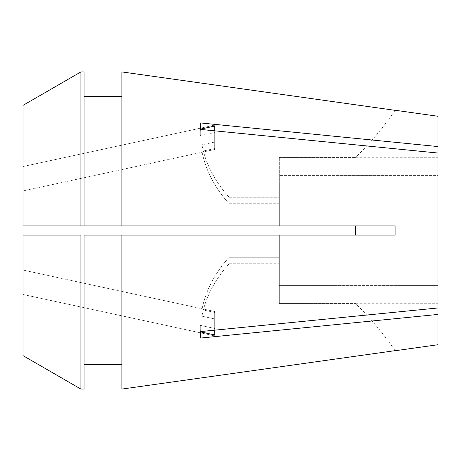 <?xml version="1.0" encoding="UTF-8"?>
<svg xmlns="http://www.w3.org/2000/svg" width="461" height="461" viewBox="0 0 461 461"><rect width="100%" height="100%" fill="white"/><g stroke="black" fill="none" stroke-linecap="round" stroke-linejoin="round"><path stroke-width="0.35" stroke-dasharray="2.31 1.73" d="M201.941 309.711L214.705 312.472L201.941 309.711L201.941 316.183L214.705 318.943L214.705 330.168L214.705 318.943L201.941 316.183L201.941 309.711A183.046 129.432 180 0 1 229.14 257.29L279.314 257.29L279.314 235.075L279.314 278.934L437.95 278.934L279.314 278.934L279.314 235.075L355.517 235.075L279.314 235.075L279.314 278.934L279.314 257.29L229.14 257.29L229.14 263.761L279.314 263.761L279.314 303.574L355.517 303.574L279.314 303.574L279.314 285.405L437.95 285.405L437.95 303.718L437.95 285.405L279.314 285.405L279.314 263.761L279.314 272.964L279.314 263.761L229.14 263.761L229.14 257.29A183.046 129.432 0 0 0 201.941 309.711M214.705 334.94L214.705 335.908L23.05 294.475L23.05 270.071L23.05 294.475L23.05 270.071L23.05 294.475L214.705 335.908L214.705 318.943L214.705 335.908L214.705 334.94L200.31 331.828L200.31 325.357A183.046 129.432 0 0 0 200.293 327.033A183.046 129.432 0 0 0 200.408 331.592L437.95 307.965L437.95 153.035L437.95 175.595L437.95 157.282L437.95 175.595L279.314 175.595L437.95 175.595L437.95 116.276M200.408 331.851L200.31 331.828A183.046 129.432 180 0 0 200.293 333.505L200.293 327.033A183.046 129.432 180 0 1 200.31 325.357L214.705 328.468L214.705 311.503L23.05 270.071L214.705 311.503L214.705 328.468L200.31 325.357L200.31 331.828A183.046 129.432 0 0 0 200.293 333.505A183.046 129.432 0 0 0 200.408 338.063L428.05 315.422M214.705 142.057L201.941 144.817L201.941 151.289L201.941 144.817L214.705 142.057L214.705 125.092L23.05 166.525L23.05 190.929L23.05 166.525L23.05 178.73L23.05 166.525L214.705 125.092L214.705 142.057M437.95 146.563L200.408 122.937A183.046 129.432 180 0 0 200.293 127.495L200.293 133.967A183.046 129.432 180 0 0 200.31 135.643A183.046 129.432 0 0 1 200.293 133.967L200.293 127.495A183.046 129.432 180 0 0 200.31 129.172L200.31 135.643L214.705 132.532L214.705 148.528L201.941 151.289L214.705 148.528L214.705 149.497L214.705 132.532L214.705 149.497L23.05 190.929L214.705 149.497L214.705 132.532L200.31 135.643L200.31 129.172A183.046 129.432 0 0 1 200.293 127.495A183.046 129.432 0 0 1 200.408 122.937L200.408 129.408L437.95 153.035L437.95 182.066L279.314 182.066L279.314 225.925L355.517 225.925L279.314 225.925L279.314 182.066L437.95 182.066L437.95 153.035M23.05 355.656L23.05 272.964L279.314 272.964L23.05 272.964L23.05 355.656L23.05 235.075L23.05 272.964L23.05 235.075L80.9 235.075L80.9 389.072L84.063 389.072L84.063 364.657L121.894 364.657L121.894 389.078L121.894 235.075L395.083 235.075L395.083 225.925L355.517 225.925L355.517 235.075L395.083 235.075M200.408 331.592L200.408 338.063A183.046 129.432 180 0 1 200.293 333.505L200.293 327.033A183.046 129.432 180 0 0 200.408 331.592M437.95 344.724L437.95 307.965M200.293 133.967A183.046 129.432 0 0 1 200.408 129.408A183.046 129.432 180 0 0 200.293 133.967M23.05 105.344L23.05 188.036L279.314 188.036L279.314 197.239L229.14 197.239L229.14 203.71L229.14 197.239L279.314 197.239L279.314 188.036L23.05 188.036L23.05 105.344L23.05 225.925L279.314 225.925L23.05 225.925L23.05 188.036L23.05 225.925L84.063 225.925L84.063 96.343L84.063 225.925L121.894 225.925L121.894 96.343L121.894 225.925L355.517 225.925M121.894 225.925L121.894 71.922M279.314 157.426L355.517 157.426L279.314 157.426L279.314 188.036L279.314 157.426M229.14 203.71L279.314 203.71L279.314 225.925L279.314 182.066L279.314 203.71L229.14 203.71A183.046 129.432 0 0 1 201.941 151.289A183.046 129.432 180 0 0 229.14 203.71M279.314 197.239L279.314 175.595L279.314 197.239M121.894 235.075L279.314 235.075L23.05 235.075L121.894 235.075L121.894 364.657L121.894 235.075M84.063 225.925L84.063 71.928L84.063 96.343L121.894 96.343M84.063 364.657L84.063 235.075M80.9 225.925L80.9 71.928L84.063 71.928L84.063 96.343M279.314 272.964L279.314 303.574L279.314 272.964M121.894 364.657L121.894 389.078M395.083 350.66A305.073 305.073 0 0 0 355.517 303.574A305.073 305.073 0 0 1 395.083 350.66M395.083 110.34A305.073 305.073 0 0 1 355.517 157.426A305.073 305.073 0 0 0 395.083 110.34M229.14 263.761A183.046 129.432 180 0 0 201.941 316.183A183.046 129.432 0 0 1 229.14 263.761M229.14 197.239A183.046 129.432 0 0 1 201.941 144.817A183.046 129.432 180 0 0 229.14 197.239M214.705 126.06L200.408 129.149M355.662 157.282L437.95 157.282M355.662 303.718L437.95 303.718"/><path stroke-width="0.69" d="M214.705 330.168L214.705 334.94L214.705 330.168M355.517 225.925L355.517 235.075L395.083 235.075L121.894 235.075L121.894 389.078L395.083 350.66L121.894 389.078M395.14 110.26L437.95 116.276L437.95 146.563L200.408 122.937L200.408 129.408L437.95 153.035L437.95 307.965L200.408 331.592L200.408 338.063L437.95 314.437L437.95 344.724L395.14 350.74M121.894 71.922L395.083 110.34L121.894 71.922L121.894 225.925L395.083 225.925L395.083 235.075M428.05 315.422L437.95 314.437L437.95 307.965M437.95 146.563L437.95 153.035M84.063 235.075L121.894 235.075L84.063 235.075L84.063 389.072L80.9 389.072L23.05 355.656L80.9 389.072L80.9 235.075L23.05 235.075L23.05 355.656M84.063 96.343L121.894 96.343M121.894 225.925L23.05 225.925L23.05 105.344L80.9 71.928L84.063 71.928L84.063 225.925M23.05 105.344L80.9 71.928L80.9 225.925M84.063 364.657L121.894 364.657M214.705 334.94L200.408 331.851M214.705 130.832L214.705 126.06L214.705 130.832M200.408 129.149L214.705 126.06"/></g></svg>
